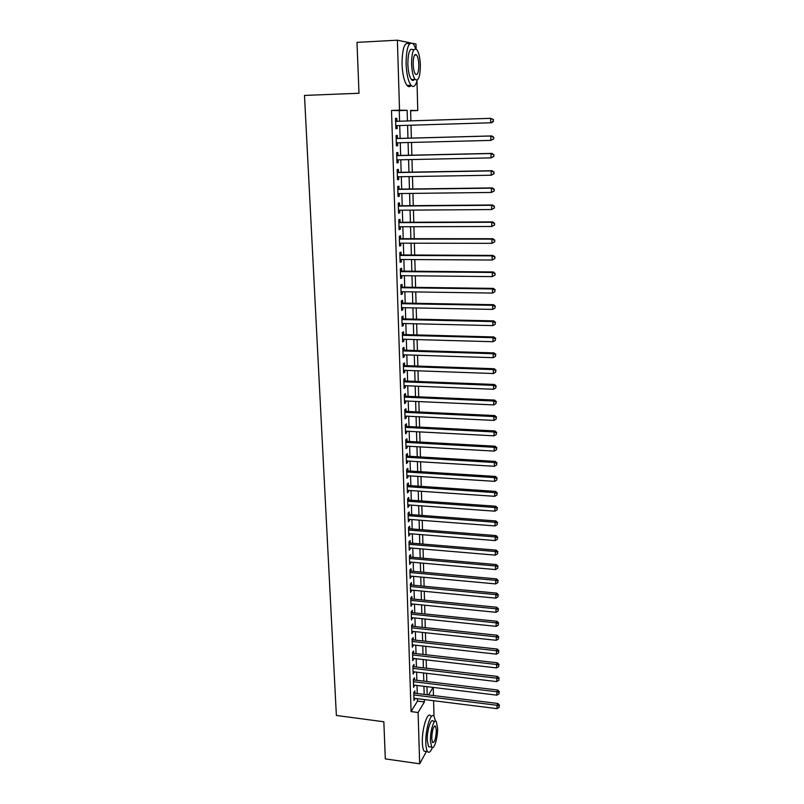 <?xml version="1.0" encoding="UTF-8"?>
<svg xmlns="http://www.w3.org/2000/svg" width="804" height="804" viewBox="0 0 804 804"><rect width="100%" height="100%" fill="white"/><g stroke="black" fill="none" stroke-linecap="round" stroke-linejoin="round"><path stroke-width="1.21" d="M412.864 43.386L415.98 44.019L416.11 48.984M416.974 80.933L417.768 110.53L410.593 110.399L410.894 120.861M410.603 110.781L417.768 110.53M433.245 687.43L433.456 695.53M433.597 700.706L434.009 716.243C430.914 711.429 425.246 729.59 425.829 743.047C425.979 747.408 426.582 750.283 427.638 751.68C429.065 753.197 430.642 751.83 432.371 747.569M414.914 693.229L414.844 690.927L413.769 692.646L414.02 700.555L415.075 698.395M414.502 680.023L414.422 677.702L413.346 679.39L413.598 687.35L414.663 685.169M414.08 666.727L414.01 664.395L412.924 666.044L413.176 674.064L414.241 671.863M413.658 653.35L413.588 650.999L412.502 652.607L412.753 660.677L413.819 658.456M413.236 639.873L413.155 637.512L412.07 639.079L412.331 647.21L413.397 644.969M412.804 626.316L412.733 623.934L411.638 625.472L411.899 633.652L412.965 631.391M412.382 612.658L412.301 610.256L411.206 611.764L411.467 619.995L412.542 617.723M411.949 598.91L411.869 596.498L410.764 597.965L411.025 606.256L412.1 603.955M411.507 585.071L411.437 582.639L410.321 584.066L410.593 592.417L411.668 590.096M411.075 571.141L410.995 568.689L409.879 570.076L410.151 578.488L411.226 576.146M410.633 557.112L410.553 554.649L409.437 555.996L409.698 564.458L410.784 562.096M410.191 542.981L410.11 540.499L408.985 541.816L409.256 550.338L410.341 547.956M409.738 528.761L409.658 526.268L408.532 527.535L408.804 536.117L409.899 533.715M409.286 514.439L409.206 511.927L408.07 513.163L408.352 521.796L409.477 520.54L409.447 519.374M408.834 500.028L408.754 497.495L407.618 498.681L407.889 507.384L409.025 506.168L408.985 504.932M408.382 485.505L408.301 482.953L407.156 484.108L407.427 492.862L408.573 491.686L408.532 490.39M407.919 470.883L407.839 468.32L406.683 469.425L406.965 478.239L408.11 477.114L408.07 475.757M407.457 456.159L407.377 453.577L406.211 454.642L406.502 463.526L407.648 462.431L407.608 461.004M406.985 441.336L406.904 438.733L405.739 439.758L406.03 448.702L407.186 447.647L407.146 446.16M406.522 426.411L406.432 423.778L405.266 424.763L405.558 433.768L406.723 432.763L406.673 431.205M406.05 411.367L405.96 408.733L404.784 409.658L405.075 418.733L406.251 417.778L406.201 416.15M405.568 396.231L405.487 393.568L404.301 394.452L404.593 403.588L405.769 402.673L405.718 400.985M405.085 380.975L405.005 378.302L403.819 379.136L404.111 388.342L405.296 387.478L405.236 385.709M404.603 365.619L404.523 362.926L403.327 363.72L403.628 372.986L404.814 372.162L404.754 370.332M404.121 350.152L404.03 347.428L402.834 348.182L403.136 357.519L404.332 356.735L404.271 354.835M403.628 334.575L403.548 331.831L402.342 332.534L402.643 341.931L403.839 341.208L403.779 339.228M403.136 318.876L403.045 316.123L401.839 316.776L402.141 326.243L403.347 325.56L403.286 323.509M402.643 303.068L402.553 300.294L401.337 300.897L401.638 310.434L402.854 309.801L402.784 307.681M402.141 287.149L402.05 284.355L400.824 284.907L401.136 294.515L402.352 293.932L402.281 291.731M401.638 271.119L401.548 268.295L400.322 268.797L400.623 278.475L401.849 277.943L401.779 275.671M401.126 254.958L401.035 252.124L399.799 252.567L400.111 262.315L401.347 261.843L401.266 259.491M400.613 238.687L400.523 235.823L399.286 236.225L399.598 246.044L400.834 245.622L400.754 243.18M400.101 222.296L400.01 219.412L398.764 219.753L399.075 229.653L400.322 229.271L400.241 226.758M399.578 205.774L399.487 202.879L398.231 203.161L398.553 213.13L399.799 212.809L399.719 210.216M399.055 189.141L398.965 186.216L397.699 186.448L398.02 196.488L399.276 196.226L399.196 193.553M398.533 172.378L398.432 169.433L397.166 169.604L397.488 179.724L398.754 179.513L398.663 176.759M398 155.494L397.9 152.519L396.633 152.639L396.955 162.84L398.221 162.679L398.131 159.845M397.457 138.479L397.367 135.484L396.091 135.544L396.412 145.815L397.689 145.725L397.598 142.8M399.588 121.223L399.266 110.6L391.508 110.46L411.085 711.6L417.487 701.078L417.417 698.686M417.256 693.52L417.005 685.45M416.854 680.305L416.603 672.134M416.442 667.008L416.181 658.727M416.03 653.612L415.768 645.23M415.608 640.135L415.346 631.642M415.196 626.567L414.924 617.964M414.774 612.899L414.502 604.196M414.341 599.151L414.07 590.327M413.919 585.302L413.638 576.367M413.487 571.353L413.206 562.308M413.055 557.323L412.774 548.157M412.613 543.182L412.331 533.906M412.181 528.952L411.889 519.555M411.738 514.63L411.437 505.113M411.286 500.199L410.995 490.561M410.844 485.666L410.542 475.908M410.392 471.043L410.08 461.154M409.939 456.31L409.628 446.3M409.477 441.476L409.166 431.336M409.015 426.532L408.703 416.271M408.553 411.487L408.231 401.095M408.08 396.342L407.759 385.809M407.608 381.076L407.286 370.423M407.136 365.709L406.804 354.916M406.663 350.232L406.321 339.298M406.181 334.635L405.839 323.57M405.698 318.937L405.347 307.731M405.206 303.118L404.854 291.772M404.713 287.189L404.362 275.692M404.221 271.139L403.859 259.501M403.719 254.968L403.357 243.19M403.216 238.687L402.844 226.758M402.714 222.286L402.342 210.196M402.201 205.754L401.819 193.523M401.688 189.101L401.307 176.719M401.166 172.327L400.784 159.785M400.643 155.433L400.251 142.73M400.121 138.409L399.729 125.555M396.925 121.303L396.824 118.319L395.538 118.329L395.869 128.67L397.156 128.64L397.055 125.635M426.391 751.509L419.678 763.8L385.307 758.896L383.84 721.761L336.373 715.47L304.485 95.425L358.996 93.254L356.986 42.371L397.377 40.2L410.623 42.924M419.678 763.8L418.09 712.505L424.391 701.942L424.321 699.55M411.085 711.6L418.09 712.505M391.508 110.46L399.538 110.188L397.377 40.2M407.457 120.972L407.146 110.329L399.538 110.188M424.17 694.375L423.939 686.294M423.788 681.139L423.547 672.958M423.396 667.812L423.155 659.521M423.004 654.406L422.763 646.004M422.613 640.899L422.361 632.396M422.221 627.311L421.969 618.688M421.819 613.623L421.567 604.899M421.417 599.844L421.155 591.01M421.015 585.965L420.753 577.021M420.603 572.006L420.341 562.941M420.19 557.936L419.929 548.76M419.778 543.785L419.507 534.489M419.366 529.524L419.095 520.108M418.944 515.173L418.673 505.636M418.522 500.711L418.241 491.063M418.1 486.159L417.819 476.38M417.678 471.506L417.387 461.607M417.246 456.742L416.954 446.722M416.814 441.878L416.512 431.728M416.371 426.914L416.08 416.633M415.939 411.839L415.628 401.427M415.497 396.653L415.186 386.111M415.045 381.367L414.733 370.694M414.603 365.971L414.281 355.157M414.15 350.464L413.829 339.509M413.688 334.836L413.367 323.751M413.236 319.108L412.904 307.872M412.774 303.259L412.442 291.882M412.301 287.289L411.97 275.772M411.839 271.209L411.497 259.551M411.367 255.009L411.025 243.2M410.884 238.687L410.542 226.738M410.412 222.246L410.06 210.145M409.929 205.693L409.568 193.432M409.437 189L409.075 176.589M408.955 172.197L408.583 159.624M408.462 155.262L408.09 142.529M407.96 138.198L407.588 125.313M428.582 694.927L433.065 687.4M411.015 125.203L411.377 138.097M411.507 142.439L411.869 155.182M411.99 159.554L412.351 172.136M412.472 176.528L412.824 188.96M412.954 193.392L413.296 205.663M413.427 210.115L413.769 222.236M413.899 226.728L414.241 238.687M414.361 243.21L414.703 255.029M414.834 259.571L415.165 271.239M415.286 275.812L415.618 287.329M415.748 291.932L416.07 303.309M416.201 307.942L416.522 319.178M416.653 323.821L416.964 334.926M417.105 339.6L417.417 350.564M417.547 355.257L417.859 366.081M417.99 370.805L418.291 381.498M418.422 386.242L418.723 396.794M418.864 401.568L419.155 411.99M419.296 416.784L419.587 427.075M419.718 431.899L420.01 442.059M420.15 446.903L420.432 456.933M420.572 461.797L420.854 471.707M420.994 476.591L421.266 486.37M421.407 491.274L421.688 500.942M421.819 505.867L422.09 515.404M422.231 520.349L422.502 529.776M422.643 534.74L422.904 544.037M423.045 549.021L423.306 558.207M423.447 563.212L423.708 572.287M423.849 577.302L424.11 586.267M424.251 591.302L424.502 600.146M424.643 605.201L424.894 613.934M425.035 619.01L425.276 627.633M425.427 632.718L425.668 641.23M425.808 646.346L426.05 654.747M426.2 659.873L426.432 668.174M426.572 673.31L426.813 681.501M426.954 686.666L427.185 694.746M399.266 110.6L407.146 110.329M417.487 701.078L424.391 701.942M395.538 118.359L396.824 118.319M395.869 128.67L397.156 128.64M396.412 145.755L397.689 145.725M396.955 162.709L398.221 162.679M397.488 179.533L398.754 179.513M398.01 196.236L399.276 196.226M398.543 212.819L399.799 212.809M399.065 229.281L400.322 229.271M399.578 245.612L400.834 245.622M400.101 261.833L401.347 261.843M400.603 277.933L401.849 277.943M401.116 293.912L402.352 293.932M401.618 309.781L402.854 309.801M402.121 325.53L403.347 325.56M402.613 341.167L403.839 341.208M403.106 356.695L404.332 356.735M403.598 372.121L404.814 372.162M404.08 387.427L405.296 387.478M404.563 402.623L405.769 402.673M405.045 417.718L406.251 417.778M405.517 432.703L406.723 432.763M405.99 447.587L407.186 447.647M406.462 462.36L407.648 462.431M406.924 477.033L408.11 477.114M407.387 491.606L408.573 491.686M407.849 506.078L409.025 506.168M408.301 520.449L409.477 520.54M408.754 534.72L409.929 534.821M409.206 548.901L410.372 549.001M409.658 562.981L410.814 563.081M410.1 576.96L411.256 577.071M410.542 590.86L411.698 590.97M410.975 604.648L412.13 604.769M411.417 618.356L412.563 618.477M411.849 631.964L412.985 632.085M412.271 645.481L413.417 645.612M412.703 658.918L413.839 659.049M413.125 672.255L414.261 672.395M413.547 685.51L414.673 685.651M413.959 698.676L415.085 698.817M395.799 125.675L491.636 122.751L395.779 125.675M493.103 121.374L490.651 122.771L490.601 118.339L493.475 119.595L493.103 121.374L493.475 119.595M395.638 121.344L490.601 118.339L493.083 119.605M491.636 122.751L493.495 121.364M358.202 73.124L357.659 59.255M357.8 63.024L358.051 69.204M415.869 48.853L413.447 43.979C408.794 40.893 406.332 47.506 406.07 63.838C406.553 74.219 408.201 81.365 411.015 85.284C413.537 87.867 415.588 86.149 417.175 80.129M409.347 44.049C404.703 41.265 402.261 47.928 402.03 64.029C402.523 74.4 404.191 81.536 407.035 85.445C408.482 87.083 409.849 87.073 411.145 85.425M414.432 79.425C413.477 80.732 412.472 80.772 411.417 79.556C409.387 76.722 408.191 71.566 407.849 64.099C408.04 52.36 409.809 47.607 413.166 49.818M415.246 54.471L415.397 55.014M420.361 65.224C420.05 57.747 418.874 52.551 416.834 49.627C413.507 47.416 411.748 52.18 411.558 63.918C411.899 71.405 413.075 76.561 415.085 79.395C418.422 81.566 420.18 76.832 420.361 65.224M413.155 64.159C413.367 68.973 414.13 72.31 415.427 74.139C417.577 75.546 418.703 72.491 418.824 64.993C418.623 60.179 417.869 56.833 416.552 54.963C414.412 53.536 413.276 56.602 413.155 64.159M413.236 80.4L413.447 79.465M384.634 741.69L384.232 731.55M384.362 735.027L384.543 739.549M435.547 721.138L434.019 716.253M430.622 715.821C427.477 710.987 421.768 729.127 422.361 742.574C422.522 746.936 423.125 749.81 424.19 751.197L426.271 751.489M430.05 746.896L428.562 746.685L427.266 740.464C426.844 730.806 430.914 717.721 433.165 721.188L434.823 721.399M437.587 727.891L436.301 721.59C434.07 718.133 430.039 731.238 430.452 740.896L431.728 747.127C434.029 750.534 437.979 737.358 437.587 727.891M431.738 738.544L432.562 742.564C434.693 742.594 435.949 738.464 436.341 730.163L435.507 726.112C433.396 726.042 432.14 730.183 431.738 738.544M493.676 138.961L493.656 137.213L493.676 138.961L490.842 140.388L396.322 142.831M493.284 138.992L490.842 140.388L490.802 135.997L491.777 135.936L396.201 138.509M396.181 138.549L490.802 135.997L493.264 137.243M493.656 137.213L491.777 135.936M493.857 156.428L493.837 154.69L493.857 156.428L491.033 157.875L396.864 159.865M493.465 156.489L491.033 157.875L490.993 153.524L491.968 153.393L396.744 155.524M396.724 155.624L490.993 153.524L493.445 154.74M493.837 154.69L491.968 153.393M494.038 173.764L494.018 172.036L494.038 173.764L491.224 175.232L397.397 176.779M493.646 173.835L491.224 175.232L491.184 170.9L492.148 170.719L397.276 172.398M397.266 172.569L491.184 170.9L493.626 172.106M494.018 172.036L492.148 170.719M494.209 190.96L494.189 189.242L494.209 190.96L491.415 192.447L397.93 193.563M493.827 191.061L491.415 192.447L491.365 188.156L492.339 187.915L397.809 189.161M397.799 189.382L491.365 188.156L493.807 189.342M494.189 189.242L492.339 187.915M494.39 208.025L494.37 206.326L494.39 208.025L491.606 209.542L398.462 210.226M494.008 208.156L491.606 209.542L491.556 205.281L492.52 204.98L398.342 205.784M398.322 206.075L491.556 205.281L493.988 206.447M494.37 206.326L492.52 204.98M494.56 224.969L494.54 223.281L494.56 224.969L491.787 226.497L398.985 226.768M494.179 225.11L491.787 226.497L491.736 222.266L492.701 221.914L398.864 222.296M398.854 222.648L491.736 222.266L494.158 223.422M494.54 223.281L492.701 221.914M494.731 241.773L494.711 240.105L494.731 241.773L491.968 243.331L399.508 243.18M494.349 241.944L491.968 243.331L491.927 239.13L492.882 238.718L399.377 238.687M399.377 239.089L491.927 239.13L494.339 240.265M494.711 240.105L492.882 238.718M494.902 258.466L494.892 256.798L494.902 258.466L492.148 260.034L400.02 259.481M494.53 258.657L492.148 260.034L492.108 255.873L493.063 255.401L399.9 254.958M399.889 255.421L492.108 255.873L494.51 256.989M494.892 256.798L493.063 255.401M495.073 275.018L495.053 273.37L495.073 275.018L492.329 276.616L400.533 275.651M494.701 275.239L492.329 276.616L492.289 272.476L493.234 271.953L400.412 271.099M400.402 271.621L492.289 272.476L494.681 273.581M495.053 273.37L493.234 271.953M400.915 287.711L492.47 288.968L492.51 293.068L401.045 291.711M400.905 287.149L493.415 288.385L492.47 288.968L494.852 290.053L494.872 291.691L494.852 290.053M495.224 289.822L493.415 288.385M492.51 293.068L494.872 291.691M401.427 303.681L492.651 305.329L492.691 309.399L401.548 307.661M401.427 303.048L493.586 304.696L492.651 305.329L495.023 306.394L495.043 308.022L495.023 306.394M495.395 306.143L493.586 304.696M492.691 309.399L495.043 308.022M401.93 319.54L492.822 321.57L492.872 325.61L402.05 323.479M401.91 318.856L493.756 320.886L492.822 321.57L495.194 322.625L495.204 324.243L495.194 322.625M495.565 322.354L493.756 320.886M492.872 325.61L495.204 324.243M402.432 335.278L493.003 337.69L493.043 341.71L402.553 339.198M402.402 334.534L493.927 336.956L493.003 337.69L495.354 338.735L495.375 340.333L495.354 338.735M495.726 338.434L493.927 336.956M493.043 341.71L495.375 340.333M402.925 350.906L493.174 353.7L493.214 357.679L403.045 354.795M402.894 350.122L494.098 352.916L493.174 353.7L495.525 354.715L495.535 356.313L495.525 354.715M495.887 354.403L494.098 352.916M493.214 357.679L495.535 356.313M403.417 366.423L493.344 369.579L493.395 373.538L403.538 370.282M403.387 365.589L494.269 368.745L493.344 369.579L495.686 370.594L495.706 372.172L495.686 370.594M496.058 370.252L494.269 368.745M493.395 373.538L495.706 372.172M403.909 381.83L493.515 385.347L493.566 389.277L404.03 385.659M403.899 380.935L494.44 384.473L493.515 385.347L495.847 386.342L495.867 387.91L495.847 386.342M496.219 385.99L494.44 384.473M493.566 389.277L495.867 387.91M404.392 397.126L493.686 401.005L493.736 404.904L404.512 400.935M404.362 396.191L494.611 400.08L493.686 401.005L496.018 401.98L496.028 403.538L496.018 401.98M496.38 401.608L494.611 400.08M493.736 404.904L496.028 403.538M404.874 412.311L493.857 416.542L493.907 420.412L404.995 416.09M404.844 411.326L494.772 415.567L493.857 416.542L496.179 417.507L496.189 419.055L496.179 417.507M496.54 417.115L494.772 415.567M493.907 420.412L496.189 419.055M405.347 427.396L494.028 431.979L494.068 435.818L405.467 431.145M405.316 426.361L494.932 430.954L494.028 431.979L496.339 432.924L496.349 434.461L496.339 432.924M496.691 432.512L494.932 430.954M494.068 435.818L496.349 434.461M405.829 442.371L494.199 447.295L494.239 451.104L405.94 446.089M405.789 441.265L495.103 446.22L494.199 447.295L496.49 448.23L496.51 449.748L496.49 448.23M496.852 447.798L495.103 446.22M494.239 451.104L496.51 449.748M406.301 457.235L494.359 462.501L494.4 466.29L406.412 460.933M406.261 456.109L495.264 461.385L494.359 462.501L496.651 463.426L496.671 464.933L496.651 463.426M497.013 462.973L495.264 461.385M494.4 466.29L496.671 464.933M406.764 471.998L494.53 477.596L494.571 481.355L406.884 475.677M406.734 470.832L495.425 476.44L494.53 477.596L496.812 478.511L496.822 480.008L496.812 478.511M497.163 478.038L495.425 476.44M494.571 481.355L496.822 480.008M407.236 486.661L494.691 492.591L494.731 496.319L407.347 490.309M407.196 485.425L495.586 491.385L494.691 492.591L496.962 493.485L496.983 494.973L496.962 493.485M497.314 493.003L495.586 491.385M494.731 496.319L496.983 494.973M407.698 501.224L494.852 507.475L494.892 511.183L407.809 504.852M407.658 499.957L495.746 506.229L494.852 507.475L497.113 508.349L497.133 509.836L497.113 508.349M497.475 507.857L495.746 506.229M494.892 511.183L497.133 509.836M408.151 515.686L495.013 522.258L495.053 525.937L408.271 519.284M408.11 514.379L495.897 520.962L495.013 522.258L497.274 523.123L497.284 524.59L497.274 523.123M497.626 522.6L495.897 520.962M495.053 525.937L497.284 524.59M408.613 530.047L495.174 536.931L495.214 540.579L408.723 533.615M408.563 528.69L496.058 535.595L495.174 536.931L497.425 537.786L497.435 539.243L497.425 537.786M497.776 537.243L496.058 535.595M495.214 540.579L497.435 539.243M409.065 544.308L495.334 551.504L495.375 555.132L409.176 547.856M409.015 542.911L496.209 550.127L495.334 551.504L497.575 552.338L497.586 553.795L497.575 552.338M497.917 551.785L496.209 550.127M495.375 555.132L497.586 553.795M409.507 558.468L495.495 565.966L495.535 569.574L409.628 561.996M409.467 557.031L496.369 564.559L495.495 565.966L497.726 566.8L497.736 568.237L497.726 566.8M498.068 566.227L496.369 564.559M495.535 569.574L497.736 568.237M409.96 572.538L495.646 580.337L495.686 583.915L410.07 576.036M409.929 571.031L496.52 578.88L495.646 580.337L497.877 581.151L497.887 582.578L497.877 581.151M498.219 580.568L496.52 578.88M495.686 583.915L497.887 582.578M410.402 586.508L495.807 594.608L495.847 598.156L410.512 589.985M410.352 584.96L496.671 593.111L495.807 594.608L498.018 595.412L498.038 596.829L498.018 595.412M498.369 594.809L496.671 593.111M495.847 598.156L498.038 596.829M410.844 600.387L495.957 608.779L495.998 612.306L410.955 603.844M410.794 598.819L496.822 607.241L495.957 608.779L498.168 609.563L498.178 610.98L498.168 609.563M498.51 608.95L496.822 607.241M495.998 612.306L498.178 610.98M411.276 614.166L496.108 622.849L496.148 626.356L411.387 617.603M411.226 612.568L496.972 621.281L496.108 622.849L498.309 623.623L498.329 625.03L498.309 623.623M498.651 622.999L496.972 621.281M496.148 626.356L498.329 625.03M411.718 627.864L496.269 636.828L496.299 640.306L411.819 631.271M411.678 626.195L497.123 635.22L496.269 636.828L498.46 637.592L498.47 638.979L498.46 637.592M498.802 636.939L497.123 635.22M496.299 640.306L498.47 638.979M412.14 641.461L496.42 650.707L496.45 654.154L412.251 644.838M412.09 639.773L497.274 649.059L496.42 650.707L498.601 651.451L498.621 652.838L498.601 651.451M498.942 650.798L497.274 649.059M496.45 654.154L498.621 652.838M412.573 654.969L496.57 664.486L496.601 667.923L412.683 658.325M412.522 653.22L497.415 662.808L496.57 664.486L498.741 665.23L498.761 666.596L498.741 665.23M499.083 664.556L497.415 662.808M496.601 667.923L498.761 666.596M413.005 668.385L496.711 678.174L496.751 681.591L413.105 671.722M412.944 666.627L497.565 676.455L496.711 678.174L498.882 678.908L498.902 680.274L498.882 678.908M499.224 678.214L497.565 676.455M496.751 681.591L498.902 680.274M413.427 681.712L496.862 691.772L496.902 695.159L413.527 685.028M413.367 679.893L497.706 690.023L496.862 691.772L499.023 692.495L499.043 693.842L499.023 692.495M499.364 691.792L497.706 690.023M496.902 695.159L499.043 693.842M413.839 694.957L497.013 705.279L497.053 708.646L413.949 698.254M413.789 693.118L497.857 703.49L497.013 705.279L499.163 705.982L499.183 707.329L499.163 705.982M499.505 705.269L497.857 703.49M497.053 708.646L499.183 707.329M414.623 55.054L416.552 54.963M411.417 79.556L415.085 79.395M411.015 85.284L407.035 85.445M434.562 725.992L435.507 726.112M428.562 746.685L431.728 747.127M427.638 751.68L424.19 751.197"/></g></svg>

